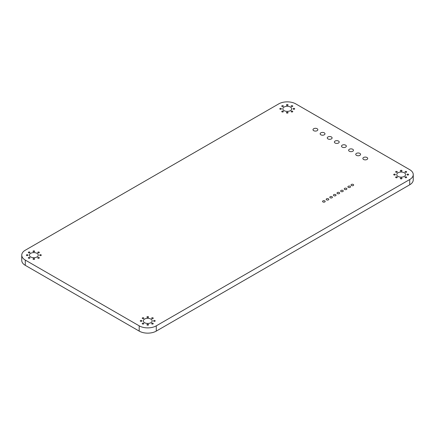 <?xml version="1.0" encoding="UTF-8"?>
<svg xmlns="http://www.w3.org/2000/svg" width="435" height="435" viewBox="0 0 435 435"><rect width="100%" height="100%" fill="white"/><g stroke="black" fill="none" stroke-linecap="round" stroke-linejoin="round"><path stroke-width="0.65" d="M25.29 265.339L139.189 331.1A12.082 6.976 0 0 0 156.279 331.1L409.71 184.793L409.71 179.53L156.279 325.837A12.082 6.976 0 0 1 139.189 325.837L25.29 260.076A12.082 6.976 0 0 1 21.75 255.144L21.75 260.407A12.082 6.976 0 0 0 25.29 265.339L25.29 260.076M409.71 184.793A12.082 6.976 0 0 0 413.25 179.856L413.25 174.598A12.082 6.976 0 0 0 409.71 169.666L295.8 103.9A12.082 6.976 0 0 0 278.715 103.9L25.29 250.212A12.082 6.976 0 0 0 21.75 255.144M409.71 179.53A12.082 6.976 0 0 0 413.25 174.598M153.811 321.237A0.805 0.468 0 0 0 154.686 321.334A0.805 0.468 0 0 0 155.186 320.905A0.805 0.468 0 0 0 154.381 320.443A0.805 0.468 0 0 0 153.571 320.905A0.805 0.468 0 0 0 153.811 321.237M144.599 322.716A4.432 2.556 0 0 0 149.428 323.27A4.432 2.556 0 0 0 152.163 320.905A4.432 2.556 0 0 0 147.737 318.349A4.432 2.556 0 0 0 143.305 320.905A4.432 2.556 0 0 0 144.599 322.716M140.521 321.237A0.805 0.468 0 0 0 141.397 321.334A0.805 0.468 0 0 0 141.897 320.905A0.805 0.468 0 0 0 141.087 320.443A0.805 0.468 0 0 0 140.282 320.905A0.805 0.468 0 0 0 140.521 321.237M147.166 325.07A0.805 0.468 0 0 0 148.041 325.173A0.805 0.468 0 0 0 148.542 324.744A0.805 0.468 0 0 0 147.737 324.276A0.805 0.468 0 0 0 146.927 324.744A0.805 0.468 0 0 0 147.166 325.07M147.166 317.398A0.805 0.468 0 0 0 148.041 317.501A0.805 0.468 0 0 0 148.542 317.071A0.805 0.468 0 0 0 147.737 316.604A0.805 0.468 0 0 0 146.927 317.071A0.805 0.468 0 0 0 147.166 317.398M151.864 318.523A0.805 0.468 0 0 0 152.739 318.627A0.805 0.468 0 0 0 153.24 318.197A0.805 0.468 0 0 0 152.435 317.729A0.805 0.468 0 0 0 151.63 318.197A0.805 0.468 0 0 0 151.864 318.523M142.468 318.523A0.805 0.468 0 0 0 143.343 318.627A0.805 0.468 0 0 0 143.844 318.197A0.805 0.468 0 0 0 143.033 317.729A0.805 0.468 0 0 0 142.229 318.197A0.805 0.468 0 0 0 142.468 318.523M333.803 195.696A1.31 0.756 0 0 0 335.227 195.859A1.31 0.756 0 0 0 336.032 195.163A1.31 0.756 0 0 0 334.727 194.407A1.31 0.756 0 0 0 333.417 195.163A1.31 0.756 0 0 0 333.803 195.696M330.181 197.784A1.31 0.756 0 0 0 331.611 197.947A1.31 0.756 0 0 0 332.416 197.245A1.31 0.756 0 0 0 331.111 196.495A1.31 0.756 0 0 0 329.801 197.245A1.31 0.756 0 0 0 330.181 197.784M322.949 201.96A1.31 0.756 0 0 0 324.379 202.123A1.31 0.756 0 0 0 325.184 201.421A1.31 0.756 0 0 0 323.874 200.671A1.31 0.756 0 0 0 322.569 201.421A1.31 0.756 0 0 0 322.949 201.96M326.565 199.872A1.31 0.756 0 0 0 327.995 200.035A1.31 0.756 0 0 0 328.8 199.333A1.31 0.756 0 0 0 327.495 198.583A1.31 0.756 0 0 0 326.185 199.333A1.31 0.756 0 0 0 326.565 199.872M142.468 323.95A0.805 0.468 0 0 0 143.343 324.048A0.805 0.468 0 0 0 143.844 323.618A0.805 0.468 0 0 0 143.033 323.156A0.805 0.468 0 0 0 142.229 323.618A0.805 0.468 0 0 0 142.468 323.95M351.42 185.522A1.31 0.756 0 0 0 352.85 185.685A1.31 0.756 0 0 0 353.655 184.989A1.31 0.756 0 0 0 352.345 184.233A1.31 0.756 0 0 0 351.04 184.989A1.31 0.756 0 0 0 351.42 185.522M348.266 187.344A1.31 0.756 0 0 0 349.691 187.507A1.31 0.756 0 0 0 350.501 186.811A1.31 0.756 0 0 0 349.191 186.055A1.31 0.756 0 0 0 347.88 186.811A1.31 0.756 0 0 0 348.266 187.344M344.65 189.432A1.31 0.756 0 0 0 346.075 189.595A1.31 0.756 0 0 0 346.885 188.899A1.31 0.756 0 0 0 345.575 188.143A1.31 0.756 0 0 0 344.264 188.899A1.31 0.756 0 0 0 344.65 189.432M337.419 193.608A1.31 0.756 0 0 0 338.843 193.771A1.31 0.756 0 0 0 339.653 193.075A1.31 0.756 0 0 0 338.343 192.319A1.31 0.756 0 0 0 337.033 193.075A1.31 0.756 0 0 0 337.419 193.608M341.035 191.52A1.31 0.756 0 0 0 342.459 191.683A1.31 0.756 0 0 0 343.269 190.987A1.31 0.756 0 0 0 341.959 190.231A1.31 0.756 0 0 0 340.648 190.987A1.31 0.756 0 0 0 341.035 191.52M395.894 177.632A0.805 0.468 0 0 0 396.769 177.736A0.805 0.468 0 0 0 397.269 177.306A0.805 0.468 0 0 0 396.464 176.838A0.805 0.468 0 0 0 395.654 177.306A0.805 0.468 0 0 0 395.894 177.632M342.214 147.139A2.414 1.397 0 0 0 344.846 147.438A2.414 1.397 0 0 0 346.342 146.149A2.414 1.397 0 0 0 343.922 144.757A2.414 1.397 0 0 0 341.508 146.149A2.414 1.397 0 0 0 342.214 147.139M281.989 106.45A0.805 0.468 0 0 0 282.87 106.548A0.805 0.468 0 0 0 283.364 106.118A0.805 0.468 0 0 0 282.56 105.656A0.805 0.468 0 0 0 281.755 106.118A0.805 0.468 0 0 0 281.989 106.45M33.261 251.637A0.805 0.468 0 0 0 34.142 251.74A0.805 0.468 0 0 0 34.637 251.31A0.805 0.468 0 0 0 33.832 250.843A0.805 0.468 0 0 0 33.027 251.31A0.805 0.468 0 0 0 33.261 251.637M39.906 255.475A0.805 0.468 0 0 0 40.787 255.573A0.805 0.468 0 0 0 41.281 255.144A0.805 0.468 0 0 0 40.477 254.682A0.805 0.468 0 0 0 39.672 255.144A0.805 0.468 0 0 0 39.906 255.475M30.7 256.954A4.432 2.556 0 0 0 35.529 257.509A4.432 2.556 0 0 0 38.264 255.144A4.432 2.556 0 0 0 33.832 252.588A4.432 2.556 0 0 0 29.401 255.144A4.432 2.556 0 0 0 30.7 256.954M26.617 255.475A0.805 0.468 0 0 0 27.497 255.573A0.805 0.468 0 0 0 27.992 255.144A0.805 0.468 0 0 0 27.187 254.682A0.805 0.468 0 0 0 26.383 255.144A0.805 0.468 0 0 0 26.617 255.475M33.261 259.309A0.805 0.468 0 0 0 34.142 259.412A0.805 0.468 0 0 0 34.637 258.983A0.805 0.468 0 0 0 33.832 258.515A0.805 0.468 0 0 0 33.027 258.983A0.805 0.468 0 0 0 33.261 259.309M37.959 252.762A0.805 0.468 0 0 0 38.84 252.865A0.805 0.468 0 0 0 39.335 252.436A0.805 0.468 0 0 0 38.53 251.968A0.805 0.468 0 0 0 37.725 252.436A0.805 0.468 0 0 0 37.959 252.762M28.563 252.762A0.805 0.468 0 0 0 29.439 252.865A0.805 0.468 0 0 0 29.939 252.436A0.805 0.468 0 0 0 29.134 251.968A0.805 0.468 0 0 0 28.329 252.436A0.805 0.468 0 0 0 28.563 252.762M37.959 258.189A0.805 0.468 0 0 0 38.84 258.287A0.805 0.468 0 0 0 39.335 257.857A0.805 0.468 0 0 0 38.53 257.395A0.805 0.468 0 0 0 37.725 257.857A0.805 0.468 0 0 0 37.959 258.189M291.385 111.871A0.805 0.468 0 0 0 292.266 111.974A0.805 0.468 0 0 0 292.76 111.545A0.805 0.468 0 0 0 291.956 111.077A0.805 0.468 0 0 0 291.151 111.545A0.805 0.468 0 0 0 291.385 111.871M28.563 258.189A0.805 0.468 0 0 0 29.439 258.287A0.805 0.468 0 0 0 29.939 257.857A0.805 0.468 0 0 0 29.134 257.395A0.805 0.468 0 0 0 28.329 257.857A0.805 0.468 0 0 0 28.563 258.189M286.687 105.324A0.805 0.468 0 0 0 287.568 105.428A0.805 0.468 0 0 0 288.062 104.993A0.805 0.468 0 0 0 287.258 104.53A0.805 0.468 0 0 0 286.453 104.993A0.805 0.468 0 0 0 286.687 105.324M293.331 109.158A0.805 0.468 0 0 0 294.212 109.261A0.805 0.468 0 0 0 294.707 108.832A0.805 0.468 0 0 0 293.902 108.369A0.805 0.468 0 0 0 293.098 108.832A0.805 0.468 0 0 0 293.331 109.158M280.042 109.158A0.805 0.468 0 0 0 280.923 109.261A0.805 0.468 0 0 0 281.418 108.832A0.805 0.468 0 0 0 280.613 108.369A0.805 0.468 0 0 0 279.808 108.832A0.805 0.468 0 0 0 280.042 109.158M284.126 110.642A4.432 2.556 0 0 0 288.954 111.197A4.432 2.556 0 0 0 291.689 108.832A4.432 2.556 0 0 0 287.258 106.276A4.432 2.556 0 0 0 282.826 108.832A4.432 2.556 0 0 0 284.126 110.642M286.687 112.997A0.805 0.468 0 0 0 287.568 113.1A0.805 0.468 0 0 0 288.062 112.67A0.805 0.468 0 0 0 287.258 112.203A0.805 0.468 0 0 0 286.453 112.67A0.805 0.468 0 0 0 286.687 112.997M281.989 111.871A0.805 0.468 0 0 0 282.87 111.974A0.805 0.468 0 0 0 283.364 111.545A0.805 0.468 0 0 0 282.56 111.077A0.805 0.468 0 0 0 281.755 111.545A0.805 0.468 0 0 0 281.989 111.871M313.711 130.679A2.414 1.397 0 0 0 316.343 130.984A2.414 1.397 0 0 0 317.833 129.695A2.414 1.397 0 0 0 315.418 128.298A2.414 1.397 0 0 0 313.004 129.695A2.414 1.397 0 0 0 313.711 130.679M327.979 138.917A2.414 1.397 0 0 0 330.611 139.222A2.414 1.397 0 0 0 332.101 137.933A2.414 1.397 0 0 0 329.687 136.536A2.414 1.397 0 0 0 327.267 137.933A2.414 1.397 0 0 0 327.979 138.917M320.856 134.806A2.414 1.397 0 0 0 323.493 135.111A2.414 1.397 0 0 0 324.983 133.822A2.414 1.397 0 0 0 322.569 132.425A2.414 1.397 0 0 0 320.149 133.822A2.414 1.397 0 0 0 320.856 134.806M335.097 143.028A2.414 1.397 0 0 0 337.729 143.327A2.414 1.397 0 0 0 339.218 142.038A2.414 1.397 0 0 0 336.804 140.646A2.414 1.397 0 0 0 334.39 142.038A2.414 1.397 0 0 0 335.097 143.028M400.591 171.085A0.805 0.468 0 0 0 401.467 171.189A0.805 0.468 0 0 0 401.967 170.759A0.805 0.468 0 0 0 401.162 170.292A0.805 0.468 0 0 0 400.358 170.759A0.805 0.468 0 0 0 400.591 171.085M398.03 176.403A4.432 2.556 0 0 0 402.853 176.958A4.432 2.556 0 0 0 405.589 174.593A4.432 2.556 0 0 0 401.162 172.037A4.432 2.556 0 0 0 396.731 174.593A4.432 2.556 0 0 0 398.03 176.403M393.947 174.924A0.805 0.468 0 0 0 394.822 175.022A0.805 0.468 0 0 0 395.323 174.593A0.805 0.468 0 0 0 394.518 174.13A0.805 0.468 0 0 0 393.713 174.593A0.805 0.468 0 0 0 393.947 174.924M407.236 174.924A0.805 0.468 0 0 0 408.112 175.022A0.805 0.468 0 0 0 408.612 174.593A0.805 0.468 0 0 0 407.807 174.13A0.805 0.468 0 0 0 407.002 174.593A0.805 0.468 0 0 0 407.236 174.924M400.591 178.758A0.805 0.468 0 0 0 401.467 178.861A0.805 0.468 0 0 0 401.967 178.432A0.805 0.468 0 0 0 401.162 177.964A0.805 0.468 0 0 0 400.358 178.432A0.805 0.468 0 0 0 400.591 178.758M395.894 172.211A0.805 0.468 0 0 0 396.769 172.309A0.805 0.468 0 0 0 397.269 171.879A0.805 0.468 0 0 0 396.464 171.417A0.805 0.468 0 0 0 395.654 171.879A0.805 0.468 0 0 0 395.894 172.211M363.573 159.466A2.414 1.397 0 0 0 366.205 159.77A2.414 1.397 0 0 0 367.695 158.481A2.414 1.397 0 0 0 365.28 157.084A2.414 1.397 0 0 0 362.866 158.481A2.414 1.397 0 0 0 363.573 159.466M356.455 155.355A2.414 1.397 0 0 0 359.087 155.659A2.414 1.397 0 0 0 360.577 154.371A2.414 1.397 0 0 0 358.163 152.979A2.414 1.397 0 0 0 355.743 154.371A2.414 1.397 0 0 0 356.455 155.355M349.332 151.25A2.414 1.397 0 0 0 351.969 151.549A2.414 1.397 0 0 0 353.459 150.26A2.414 1.397 0 0 0 351.045 148.868A2.414 1.397 0 0 0 348.625 150.26A2.414 1.397 0 0 0 349.332 151.25M405.289 172.211A0.805 0.468 0 0 0 406.165 172.309A0.805 0.468 0 0 0 406.665 171.879A0.805 0.468 0 0 0 405.86 171.417A0.805 0.468 0 0 0 405.056 171.879A0.805 0.468 0 0 0 405.289 172.211M291.385 106.45A0.805 0.468 0 0 0 292.266 106.548A0.805 0.468 0 0 0 292.76 106.118A0.805 0.468 0 0 0 291.956 105.656A0.805 0.468 0 0 0 291.151 106.118A0.805 0.468 0 0 0 291.385 106.45M151.864 323.95A0.805 0.468 0 0 0 152.739 324.048A0.805 0.468 0 0 0 153.24 323.618A0.805 0.468 0 0 0 152.435 323.156A0.805 0.468 0 0 0 151.63 323.618A0.805 0.468 0 0 0 151.864 323.95M405.289 177.632A0.805 0.468 0 0 0 406.165 177.736A0.805 0.468 0 0 0 406.665 177.306A0.805 0.468 0 0 0 405.86 176.838A0.805 0.468 0 0 0 405.056 177.306A0.805 0.468 0 0 0 405.289 177.632M156.279 331.1L156.279 325.837M139.189 331.1L139.189 325.837"/></g></svg>
